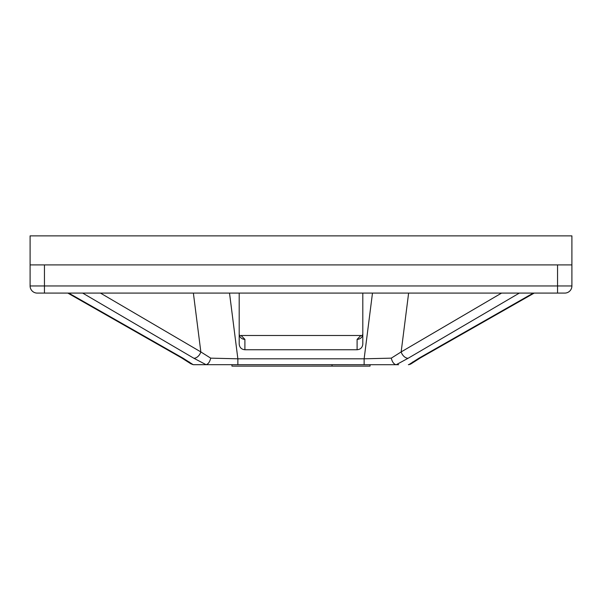 <?xml version="1.0" encoding="UTF-8"?>
<svg xmlns="http://www.w3.org/2000/svg" width="602" height="602" viewBox="0 0 602 602"><rect width="100%" height="100%" fill="white"/><g stroke="black" fill="none" stroke-linecap="round" stroke-linejoin="round"><path stroke-width="0.9" d="M370.042 364.699L370.042 366.129L231.958 366.129L231.958 364.699M68.726 293.091L183.181 358.273L193.197 364.677L398.614 364.699M193.626 364.699L203.386 364.699M30.1 285.958L30.1 264.918L571.9 264.918L571.9 285.958A7.126 7.126 0 0 1 564.774 293.091L37.226 293.091A7.126 7.126 0 0 1 30.1 285.958L557.55 285.958L557.55 293.091M564.774 293.091A7.126 7.126 0 0 0 571.9 285.958L557.55 285.958L557.55 264.918L44.45 264.918L44.45 293.091L37.226 293.091M362.803 344.043C362.457 347.505 360.553 349.401 357.099 349.747L357.099 339.355L360.929 335.495L241.071 335.495L244.901 339.355L244.901 349.747C241.447 349.401 239.543 347.505 239.197 344.043C239.543 347.505 241.447 349.401 244.901 349.747L357.099 349.747C360.553 349.401 362.457 347.505 362.803 344.043L362.803 293.091M239.197 344.043L239.197 293.091M190.744 363.721L193.197 364.677L190.744 363.721L189.239 361.945M205.718 364.699L206.072 364.677C208.247 364.075 209.789 361.9 210.708 358.152L237.865 358.807L364.135 358.807L364.135 364.699M193.897 358.273A7.126 4.733 -59.6 0 0 200.842 351.922L210.708 358.152C209.789 361.9 208.247 364.075 206.072 364.677L193.897 358.273L82.662 293.091M237.865 364.699L237.865 358.807L229.52 293.091M183.181 358.273A7.126 4.598 119.7 0 1 181.556 357.866L190.691 363.683L181.556 357.866L67.815 293.091L181.556 357.866M244.901 339.355A5.704 5.358 -0 0 1 239.197 333.997L239.513 335.743M241.033 335.502L239.634 335.645M396.282 364.699L408.103 358.273A7.126 4.733 -120.4 0 1 401.158 351.922L391.292 358.152L364.135 358.807L372.48 293.091M395.928 364.677C393.753 364.075 392.211 361.9 391.292 358.152C392.211 361.9 393.753 364.075 395.928 364.677M533.274 293.091L418.819 358.273L408.803 364.677L410.662 364.105L412.761 361.945M411.256 363.721L408.374 364.699M418.819 358.273A7.126 4.598 60.3 0 0 420.444 357.866L411.309 363.683L420.444 357.866L534.185 293.091L420.444 357.866M357.099 339.355A5.704 5.358 180 0 0 362.803 333.997L362.487 335.743M360.967 335.502L362.366 335.645M571.9 264.918L571.9 235.871L30.1 235.871L30.1 264.918M332.018 364.699L332.018 366.129M100.444 293.091L200.842 351.922L193.377 293.091M501.556 293.091L401.158 351.922L408.623 293.091M408.103 358.273L519.338 293.091M362.803 333.997L362.103 335.999"/></g></svg>
